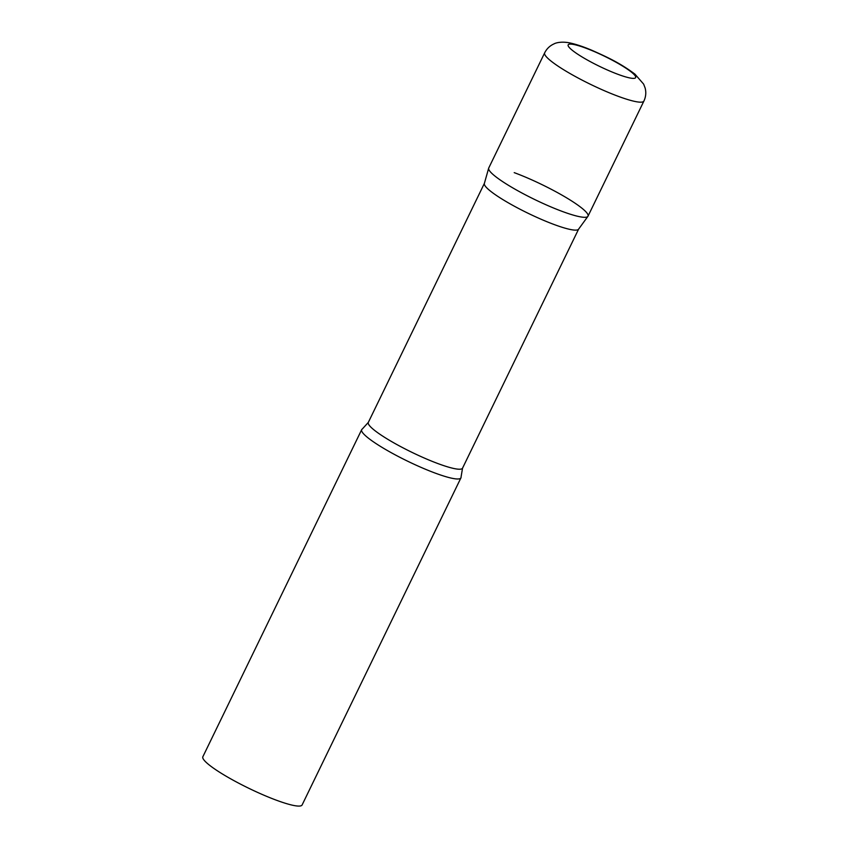 <?xml version="1.0" encoding="UTF-8"?>
<svg xmlns="http://www.w3.org/2000/svg" width="848" height="848" viewBox="0 0 848 848"><rect width="100%" height="100%" fill="white"/><g stroke="black" fill="none" stroke-linecap="round" stroke-linejoin="round"><path stroke-width="1.27" d="M544.66 52.852L488.745 167.989A55.173 8.289 25.9 0 0 494.872 176.013A55.173 8.289 25.9 0 0 549.091 206.128A55.173 8.289 25.9 0 0 588.003 216.187L643.908 101.05C645.879 96.799 646.282 92.474 645.148 88.075L643.643 84.122L634.929 74.126C619.835 62.869 607.497 57.282 592.286 50.467C583.848 46.884 576.523 44.403 570.291 43.025C562.309 41.287 556.14 42.612 553.988 43.905C549.864 45.739 546.759 48.718 544.66 52.852A55.173 8.289 25.9 0 0 550.787 60.876A55.173 8.289 25.9 0 0 604.995 90.99A55.173 8.289 25.9 0 0 643.908 101.05M587.887 216.378L578.537 229.246A52.375 7.876 -154.1 0 1 554.465 224.646A52.375 7.876 -154.1 0 1 506.638 201.856A52.375 7.876 -154.1 0 1 484.346 183.507L488.671 168.201A55.173 8.289 -154.1 0 0 512.16 187.525A55.173 8.289 -154.1 0 0 562.542 211.534A55.173 8.289 -154.1 0 0 587.887 216.378A55.173 8.289 -154.1 0 0 565.711 197.308A55.173 8.289 -154.1 0 0 514.217 172.642M435.48 473.205A55.173 8.289 -154.1 0 1 384.536 448.868A55.173 8.289 -154.1 0 1 361.683 429.66A55.173 8.289 -154.1 0 1 362.276 429.046L368.318 422.41A52.375 7.876 -154.1 0 0 390.006 440.631A52.375 7.876 -154.1 0 0 438.363 463.739A52.375 7.876 -154.1 0 0 462.542 468.16L461.058 477.011A55.173 8.289 -154.1 0 1 460.941 477.859A55.173 8.289 -154.1 0 1 435.48 473.205M460.941 477.859L302.111 804.953A55.173 8.289 -154.1 0 1 276.649 800.3A55.173 8.289 -154.1 0 1 225.706 775.962A55.173 8.289 -154.1 0 1 202.852 756.755L361.683 429.66M572.326 50.318A37.513 5.639 25.9 0 0 618.34 74.465A37.513 5.639 25.9 0 0 631.484 72.175A37.513 5.639 25.9 0 0 585.48 48.029A37.513 5.639 25.9 0 0 572.326 50.318M578.601 229.151L462.542 468.16M484.367 183.401L368.318 422.41"/></g></svg>
